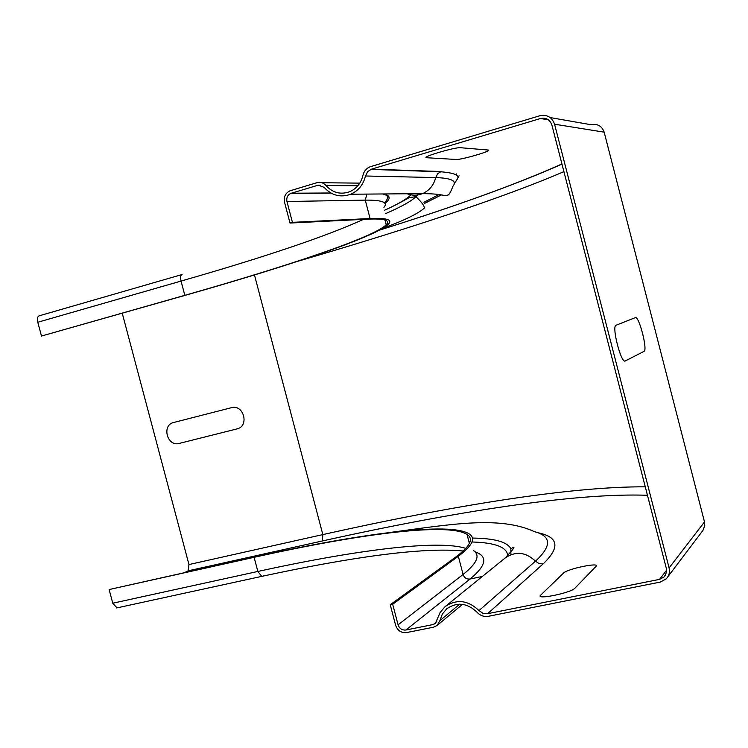 <?xml version="1.0" encoding="UTF-8"?>
<svg xmlns="http://www.w3.org/2000/svg" width="748" height="748" viewBox="0 0 748 748"><rect width="100%" height="100%" fill="white"/><g stroke="black" fill="none" stroke-linecap="round" stroke-linejoin="round"><path stroke-width="1.12" d="M625.263 360.957L643.991 351.373C647.946 350.214 638.97 315.376 635.304 317.648L616.043 325.24C611.406 326.053 621.214 364.089 625.263 360.957M426.977 157.744L456.112 159.474C461.179 160.044 494.204 150.273 488.023 150.011L460.544 147.721C455.065 146.954 419.394 157.632 426.977 157.744M236.966 428.913L179.239 443.424C167.197 446.986 161.39 425.116 173.686 422.489L231.356 407.707C243.755 403.976 249.636 426.285 236.966 428.913M540.767 595.071L563.543 573.062C567.33 568.807 600.868 561.907 595.969 566.423L574.913 588.199C570.92 593.014 534.624 600.289 540.767 595.071M469.379 543.422L467.023 534.418C473.858 538.747 470.23 546.19 456.14 556.746L390.232 604.749L395.627 625.3C397.571 630.648 401.227 633.07 406.585 632.574L433.438 627.226L437.159 625.44L439.955 620.56L442.339 614.061L446.706 608.825C457.103 601.738 467.22 602.888 477.065 612.275C480.235 615.651 483.984 616.988 488.322 616.305L660.269 582.075L666.29 578.83C669.114 575.754 670.04 572.117 669.095 567.928L554.567 124.205C551.987 117.165 547.069 114.351 539.822 115.753L369.98 166.813C366.277 168.431 363.93 171.292 362.93 175.397C361.05 183.157 356.656 188.589 349.755 191.694C340.63 194.891 332.72 192.844 326.034 185.551C323.519 182.746 320.499 181.792 316.974 182.68L289.944 190.834C285.399 193.124 283.604 196.93 284.549 202.25L290.009 223.054L367.904 219.145C384.659 218.435 390.746 220.323 386.192 224.811C373.439 237.397 288.335 265.942 184.821 295.32L41.477 336.048L37.793 322.257C37.007 318.573 37.494 316.413 39.251 315.796L181.717 274.638M467.023 534.418C447.893 522.226 358.788 534.007 254.114 557.316L109.124 589.546L112.77 603.215L116.997 607.881M482.385 576.446L470.081 579.017C466.649 579.363 464.321 577.849 463.087 574.473L458.337 556.278C472.418 545.694 476.027 538.233 469.146 533.885C449.829 521.618 360.097 533.511 254.806 556.951L109.124 589.546M458.337 556.278L392.681 604.244L390.232 604.749M507.789 556.147C507.518 547.358 495.578 542.637 471.951 541.982M122.233 313.216L188.964 564.553L188.122 570.836L184.663 572.547M548.387 119.83L540.533 118.502C546.105 117.427 549.883 119.596 551.874 125.01L666.356 568.48L666.505 572.379L664.187 576.886L659.568 579.363L487.64 613.687L482.965 613.323L478.982 610.592C467.968 600.092 456.645 598.793 445.013 606.703L440.095 612.575L435.411 623.374L433.316 624.505L405.912 630.003C402.087 630.358 399.479 628.638 398.086 624.823L392.681 604.244M436.804 621.625L433.316 624.505M366.913 194.087L365.267 200.118L370.073 218.519C386.828 217.818 392.906 219.725 388.315 224.241C375.421 236.929 289.7 265.662 185.588 295.217L41.477 336.048M320.602 185.186L318.218 185.167L290.794 193.386C287.559 195.022 286.278 197.734 286.952 201.521L292.421 222.352L290.009 223.054M370.073 218.519L292.421 222.352M540.533 118.502L371.569 169.151L367.792 171.498L365.454 175.995C363.35 184.663 358.451 190.74 350.747 194.218C340.499 197.837 331.635 195.546 324.136 187.355L318.218 185.167M410.933 194.854C406.847 199.005 398.086 204.12 384.65 210.197C395.365 205.513 407.987 198.304 407.398 198.603L409.306 197.575L415.944 196.696C411.297 201.221 401.171 206.869 385.547 213.648M667.973 576.605L702.933 530.444L704.766 525.657L704.494 521.945L669.095 567.928M465.836 548.396C437.945 539.317 354.655 550.229 257.854 571.453L254.114 557.316M261.744 576.371L257.854 571.453L112.77 603.215M398.086 624.823L463.087 574.473C477.028 563.366 480.506 555.409 473.512 550.584M405.912 630.003L470.081 579.017C486.555 565.357 488.154 556.269 474.896 551.772M510.912 554.633L510.875 548.78C507.35 541.907 494.503 538.326 472.334 538.055M537.475 532.651C558.588 536.84 560.495 547.237 543.198 563.833L539.028 563.553L535.475 561.168C525.685 551.959 515.578 550.902 505.152 558.008C514.465 548.172 516.372 545.096 510.875 548.78M478.982 610.592L535.475 561.168C551.828 546.049 551.528 536.223 534.568 531.697C499.066 515.54 451.268 524.329 388.362 532.679M647.459 495.279C574.632 492.623 452.708 512.043 322.351 540.972L322.827 534.586L254.46 274.955M188.122 570.836L322.351 540.972M543.198 563.833L487.64 613.687M666.627 570.21L659.568 579.363M645.281 486.836C570.331 486.331 450.661 506.041 322.827 534.586L188.964 564.553M459.74 604.16L439.955 620.56M704.494 521.945L604.169 132.162L554.567 124.205M550.163 117.567L591.126 124.729C597.559 123.514 601.906 125.991 604.169 132.162M357.881 185.738L326.034 185.551M359.797 183.129L321.93 182.736M383.911 207.374C388.38 202.381 382.163 199.968 365.267 200.118L286.952 201.521M330.822 192.984L291.281 193.218M371.569 169.151L441.189 171.535L437.795 173.611L435.691 177.575C433.775 185.224 429.361 190.581 422.461 193.648C417.356 195.658 412.26 195.696 407.164 193.769M350.747 194.218L422.461 193.648C445.228 193.704 444.443 196.883 447.267 195.144C448.688 195.508 450.577 192.563 452.923 186.299C457.299 181.007 451.549 178.099 435.691 177.575L365.454 175.995M37.793 322.257L181.053 281.07L184.821 295.32M182.082 274.535C180.558 275.086 180.212 277.265 181.053 281.07C265.605 256.807 326.427 236.237 363.5 219.37M563.908 171.619C504.386 197.397 406.519 229.44 297.919 261.239M561.926 163.943C517.868 183.728 457.093 205.775 379.601 230.075M441.385 194.938L424.761 203.306M417.982 193.685L415.944 196.696C421.732 202.203 424.527 206.009 424.331 208.122C418.029 213.732 404.163 220.464 382.742 228.308M384.117 193.956C390.578 195.696 390.839 198.856 384.893 203.447M388.567 196.144L387.567 198.211M418.936 193.676L415.981 196.752M439.188 194.517L423.938 202.278M459.048 175.808L456.991 179.567M463.227 551.005C422.424 546.956 350.316 557.26 261.417 576.446L116.623 607.965M665.449 575.221L664.187 576.886M505.152 558.008L445.621 606.207M462.47 604.347L437.159 625.44M447.182 608.442L446.706 608.825M290.794 193.386L331.093 193.143M370.858 169.394L440.544 171.76C463.573 173.517 457.29 178.931 456.822 179.847L454.223 183.606M561.963 164.111C517.504 183.915 456.682 205.915 379.507 230.122M384.715 203.204L387.081 199.305C388.493 196.584 386.968 194.807 382.527 193.966M386.192 224.811L384.93 219.968M456.43 173.919L456.719 175.219"/></g></svg>
